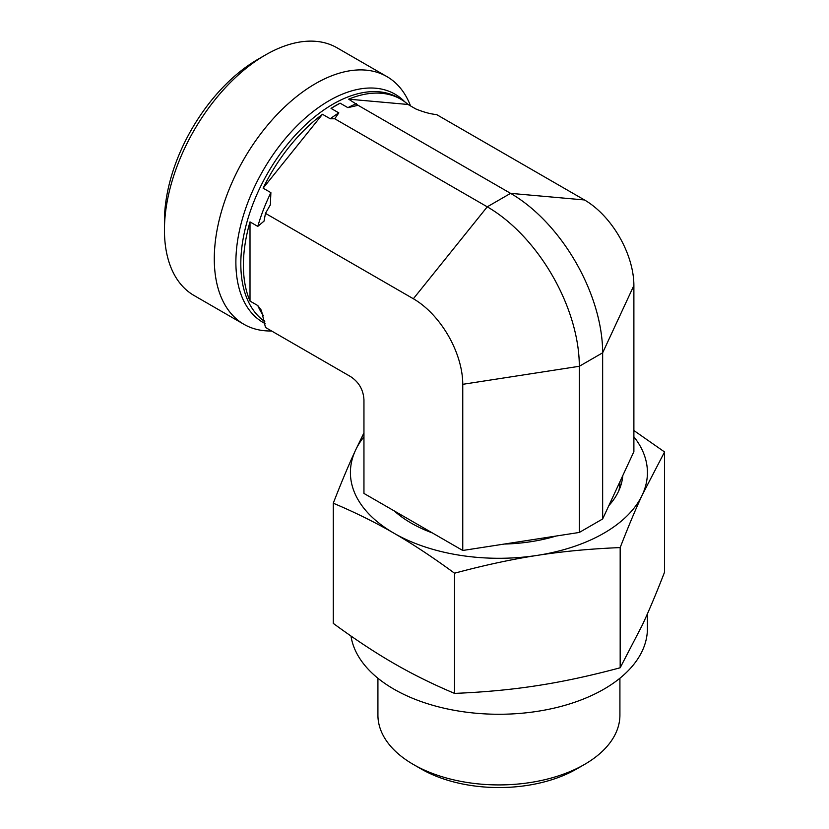 <?xml version="1.0" encoding="UTF-8"?>
<svg xmlns="http://www.w3.org/2000/svg" width="829" height="829" viewBox="0 0 829 829"><rect width="100%" height="100%" fill="white"/><g stroke="black" fill="none" stroke-linecap="round" stroke-linejoin="round"><path stroke-width="1.24" d="M413.36 764.462L421.132 768.949A109.998 63.512 0 0 0 576.704 768.949L584.476 764.462A121.003 69.854 180 0 1 413.36 764.462A121.003 69.854 180 0 1 377.92 715.064L377.92 678.236M619.916 678.236L619.916 715.064A121.003 69.854 180 0 1 584.476 764.462M602.652 518.964L633.884 451.67L633.884 285.508L602.652 352.802L579.316 366.283L462.758 384.314L462.758 550.477L579.316 532.446L602.652 518.964L602.652 352.802A130.194 75.17 60 0 0 510.581 193.354L358.076 105.293L347.879 107.656L340.097 103.159A130.35 75.263 120 0 0 335.569 105.646A130.35 75.263 120 0 0 331.04 108.392L338.823 112.889L334.74 118.765L330.253 118.775L322.481 114.288A130.35 75.263 120 0 0 263.104 188.152L270.886 192.639L270.347 204.815L265.477 213.374L264.026 221.136L257.788 226.39L250.006 221.903L250.006 301.062L257.788 305.559L261.404 310.347L265.477 327.455L350.48 376.532C358.905 382.045 363.392 389.827 363.952 399.868L363.952 493.431L462.758 550.477M265.477 213.374L413.36 298.751A69.864 40.331 60 0 1 462.758 384.314M271.57 330.978A143.002 82.568 -60 0 1 243.913 324.294L194.069 295.507A143.002 82.568 -60 0 1 164.443 230.047A143.002 82.568 -60 0 1 265.56 54.901A143.002 82.568 -60 0 1 265.57 54.901A143.002 82.568 -60 0 1 337.071 47.823L386.915 76.6A143.002 82.568 -60 0 1 409.878 104.247L410.562 105.925M265.56 54.901L257.788 59.398A132.008 76.216 120 0 0 164.443 221.063L164.443 230.047M243.913 324.294A143.002 82.568 -60 0 1 221.985 209.696A143.002 82.568 -60 0 1 315.414 83.677A143.002 82.568 -60 0 1 386.915 76.6M413.36 298.751L487.255 206.825L510.581 193.354L584.476 199.955L436.603 114.578C430.676 114.06 423.743 112.184 415.816 108.962L408.044 104.475A130.35 75.263 120 0 0 400.749 99.19A130.35 75.263 120 0 0 348.667 99.169L358.076 105.293M264.586 320.554L263.104 319.693A130.35 75.263 120 0 0 264.679 321.03M250.006 221.903A130.35 75.263 120 0 0 250.006 301.062M322.481 114.288L263.104 188.152M579.316 532.446L579.316 366.283A130.194 75.17 60 0 0 487.255 206.825L334.74 118.765M408.044 104.475L348.667 99.169M340.097 103.159L331.04 108.392M584.476 199.955A69.864 40.331 60 0 1 633.884 285.508M350.978 636.019A148.505 85.739 0 0 0 505.41 714.183A148.505 85.739 0 0 0 647.418 628.527L647.418 613.792M618.931 490.447A121.003 69.864 0 0 0 619.926 481.753M622.755 475.649A123.956 71.563 180 0 1 620.62 486.115A123.956 71.563 180 0 1 608.849 505.617M556.186 536.021A123.956 71.563 180 0 1 504.281 544.052M432.355 532.923A123.956 71.563 180 0 1 394.355 510.985M454.541 573.212C432.842 557.295 412.635 543.959 393.91 533.182C375.185 522.332 354.978 512.343 333.279 503.203L333.279 623.387C354.978 639.294 375.185 652.641 393.91 663.418C412.635 674.267 432.842 684.257 454.541 693.396C484.167 692.194 511.773 689.604 537.358 685.604C562.932 681.687 590.538 675.739 620.175 667.77L642.361 624.983C649.221 610.248 656.609 592.631 664.557 572.145L664.557 451.96L642.361 494.747C635.511 509.483 628.113 527.089 620.175 547.586C590.538 548.777 562.932 551.378 537.358 555.368C511.773 559.295 484.167 565.243 454.541 573.212L454.541 693.396M633.884 430.52L664.557 451.96M333.279 503.203C341.227 482.706 348.615 465.1 355.475 450.365L363.952 432.873M363.952 436.779A148.505 85.739 0 0 0 355.475 450.365A148.505 85.739 0 0 0 393.91 533.182A148.505 85.739 0 0 0 537.358 555.368A148.505 85.739 0 0 0 642.361 494.747A148.505 85.739 0 0 0 633.884 436.779M620.175 547.586L620.175 667.77M257.788 305.559A130.35 75.263 120 0 0 263.404 315.704M270.886 192.639A130.35 75.263 120 0 0 257.788 226.39M338.823 112.889A130.35 75.263 120 0 0 330.253 118.775M400.749 99.19L398.169 97.698A130.35 75.263 120 0 0 332.989 104.153A130.35 75.263 120 0 0 248.7 216.182A130.35 75.263 120 0 0 264.772 321.559M356.439 103.656A130.35 75.263 120 0 0 347.879 107.656M404.842 101.874A131.832 76.113 120 0 0 329.103 100.713A131.832 76.113 120 0 0 242.482 218.576A131.832 76.113 120 0 0 265.083 323.548M264.016 221.136L264.244 220.473M269.974 205.644L270.337 204.804"/></g></svg>
